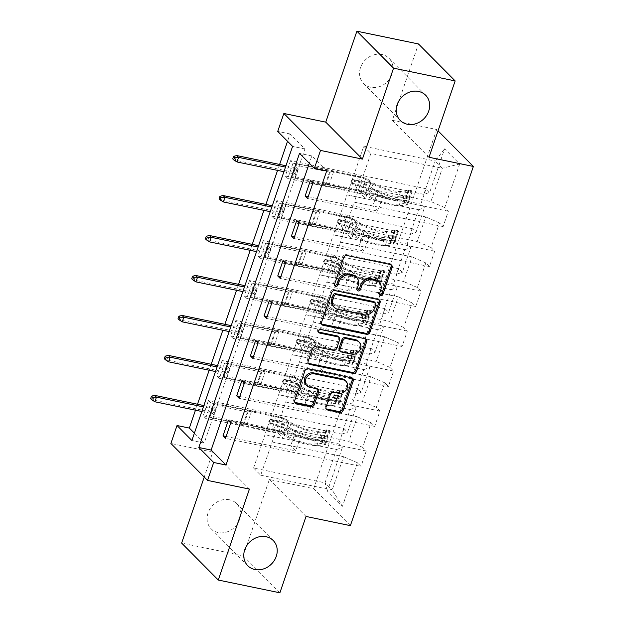 <?xml version="1.0" encoding="UTF-8"?>
<svg xmlns="http://www.w3.org/2000/svg" width="624" height="624" viewBox="0 0 624 624"><rect width="100%" height="100%" fill="white"/><g stroke="black" fill="none" stroke-linecap="round" stroke-linejoin="round"><path stroke-width="0.47" stroke-dasharray="3.12 2.34" d="M229.453 499.762A17.901 15.467 135.2 0 0 210.038 508.786A17.901 15.467 135.2 0 0 211.13 528.762A17.901 15.467 135.2 0 0 218.221 532.553A17.901 15.467 135.2 0 0 237.635 523.528A17.901 15.467 135.2 0 0 236.543 503.552A17.901 15.467 135.2 0 0 229.453 499.762M381.904 54.491A17.901 15.467 135.2 0 0 362.489 63.515A17.901 15.467 135.2 0 0 363.581 83.491A17.901 15.467 135.2 0 0 370.672 87.282A17.901 15.467 135.2 0 0 390.086 78.257A17.901 15.467 135.2 0 0 388.994 58.282A17.901 15.467 135.2 0 0 381.904 54.491M279.887 592.8L243.235 555.844L181.631 543.083M243.235 555.844L269.373 479.497L313.724 488.686L350.376 525.642M313.724 488.686L436.699 129.496L438.048 130.853M228.275 420.451L300.955 435.505L295.955 430.459L277.477 426.637L260.707 475.215L253.578 468.023L325.034 482.82L336.437 449.514L264.982 434.717L283.358 438.446L278.359 433.399L205.67 418.337L203.198 415.841L208.455 400.475L343.972 428.548L347.591 432.19L356.015 407.597L352.396 403.954L357.661 388.58L361.273 392.223L369.697 367.63L366.077 363.987L371.342 348.613L374.962 352.256L383.378 327.662L379.766 324.02L385.024 308.646L388.643 312.289L397.067 287.695L393.448 284.053L398.713 268.679L402.324 272.321L410.748 247.728L407.129 244.085L412.394 228.712L416.013 232.354L424.429 207.761L420.818 204.118L426.075 188.744L429.694 192.395L444.608 148.84L459.662 164.018L442.338 168.23L430.934 201.536L359.479 186.732L370.882 153.426L442.338 168.23L435.201 161.039L444.608 148.84M343.972 428.548L338.715 443.921L342.326 447.564L327.413 491.119L342.475 506.298L357.388 462.743L361 466.393L225.482 438.321M459.662 164.018L444.748 207.574L448.367 211.216L443.102 226.59L439.491 222.947L431.067 247.541L434.686 251.183L429.421 266.557L425.802 262.915L417.386 287.508L420.997 291.151L415.74 306.524L412.121 302.882L403.705 327.475L407.316 331.118L402.051 346.492L398.44 342.849L390.016 367.442L393.635 371.085L388.37 386.459L384.751 382.816L376.334 407.41L379.946 411.052L374.689 426.426L371.069 422.776L362.653 447.377L366.265 451.019L361 466.393M326.703 170.914L311.836 155.93L309.325 163.27M194.399 433.165L204.204 443.056L304.902 148.941L290.043 133.957L287.531 141.297M279.607 164.44L277.571 170.383M265.925 204.407L263.89 210.35M252.236 244.374L250.201 250.318M238.555 284.341L236.519 290.285M224.874 324.308L222.838 330.252M211.193 364.276L209.157 370.219M197.504 404.243L195.468 410.186M290.558 160.672L285.301 176.046L287.773 178.542L293.038 163.168L290.558 160.672L426.075 188.744M276.877 200.639L271.612 216.013L274.092 218.509L279.357 203.135L276.877 200.639L412.394 228.712M263.195 240.607L257.93 255.973L260.403 258.476L265.668 243.103L263.195 240.607L398.713 268.679M249.506 280.574L244.249 295.94L246.722 298.444L251.987 283.07L249.506 280.574L385.024 308.646M235.825 320.541L230.56 335.907L233.041 338.411L238.306 323.037L235.825 320.541L371.342 348.613M222.144 360.508L216.879 375.874L219.359 378.37L224.617 363.004L222.144 360.508L357.661 388.58M208.455 400.475L210.935 402.971L205.67 418.337M278.663 394.75L350.119 409.547L341.695 434.148L270.247 419.344L278.569 394.649L297.047 398.479L292.04 393.432L219.359 378.37M277.376 426.535L348.832 441.34L357.256 416.738L285.8 401.942L277.477 426.637M341.695 434.148L347.591 432.19M350.119 409.547L356.015 407.597M362.653 447.377L348.832 441.34M371.069 422.776L357.256 416.738M292.352 354.783L363.8 369.587L355.384 394.181L283.928 379.376L292.25 354.682L310.729 358.511L305.729 353.465L233.041 338.411M291.057 386.568L362.513 401.372L370.937 376.779L299.481 361.975L285.8 401.942M355.384 394.181L361.273 392.223M363.8 369.587L369.697 367.63M376.334 407.41L362.513 401.372M384.751 382.816L370.937 376.779M306.033 314.816L377.489 329.62L369.065 354.214L297.609 339.409L305.932 314.714L324.41 318.544L319.41 313.498L246.722 298.444M304.746 346.601L376.202 361.405L384.618 336.812L313.162 322.007L299.481 361.975M369.065 354.214L374.962 352.256M377.489 329.62L383.378 327.662M390.016 367.442L376.202 361.405M398.44 342.849L384.618 336.812M319.714 274.849L391.17 289.653L382.746 314.246L311.298 299.442L319.613 274.747L338.099 278.577L333.091 273.53L260.403 258.476M318.427 306.634L389.883 321.438L398.299 296.845L326.851 282.04L313.162 322.007M382.746 314.246L388.643 312.289M391.17 289.653L397.067 287.695M403.705 327.475L389.883 321.438M412.121 302.882L398.299 296.845M333.395 234.881L404.851 249.686L396.435 274.279L324.979 259.475L333.302 234.78L351.78 238.61L346.78 233.563L274.092 218.509M332.108 266.666L403.564 281.471L411.988 256.877L340.532 242.073L326.851 282.04M396.435 274.279L402.324 272.321M404.851 249.686L410.748 247.728M417.386 287.508L403.564 281.471M425.802 262.915L411.988 256.877M347.084 194.914L418.54 209.719L410.116 234.312L338.66 219.508L346.983 194.813L365.461 198.643L360.461 193.596L287.773 178.542M345.797 226.699L417.253 241.504L425.669 216.91L354.214 202.106L340.532 242.073M410.116 234.312L416.013 232.354M418.54 209.719L424.429 207.761M431.067 247.541L417.253 241.504M439.491 222.947L425.669 216.91M423.797 194.345L352.349 179.54L363.745 146.234L435.201 161.039L423.797 194.345L429.694 192.395M444.748 207.574L430.934 201.536M249.428 489.091L212.776 452.135L204.235 477.071M212.776 452.135L170.89 443.453M290.043 133.957L277.727 131.407M429.008 157.264L392.348 120.307L418.486 43.961M392.348 120.307L436.699 129.496M363.745 146.234L370.882 153.426M253.578 468.023L264.982 434.717M260.707 475.215L332.163 490.012L325.034 482.82L327.413 491.119M272.111 441.909L343.567 456.706L332.163 490.012L342.475 506.298M270.247 419.344L264.88 434.616M283.928 379.376L278.569 394.649M297.609 339.409L292.25 354.682M311.298 299.442L305.932 314.714M324.979 259.475L319.613 274.747M338.66 219.508L333.302 234.78M352.349 179.54L346.983 194.813M310.378 180.648L383.058 195.702L378.058 190.663L359.479 186.732M359.58 186.833L354.214 202.106M336.437 449.514L342.326 447.564M357.388 462.743L343.567 456.706M311.836 155.93L299.52 153.379M304.902 148.941L292.586 146.39M204.204 443.056L191.888 440.505M352.248 179.439L370.726 183.269L365.726 178.23L360.461 193.596M370.726 183.269L365.461 198.643M365.726 178.23L293.038 163.168M285.301 176.046L420.818 204.118M448.367 211.216L312.85 183.144M308.225 196.661L377.801 211.076L372.793 206.037L354.315 202.207M443.102 226.59L307.585 198.518M378.058 190.663L372.793 206.037M383.058 195.702L377.801 211.076M296.689 220.615L369.377 235.669L364.377 230.63L359.112 246.004L340.634 242.174M364.377 230.63L345.891 226.801M369.377 235.669L364.112 251.043L359.112 246.004M429.421 266.557L293.904 238.485M294.536 236.629L364.112 251.043M434.686 251.183L299.169 223.111M338.567 219.406L357.045 223.236L352.037 218.189L279.357 203.135M271.612 216.013L407.129 244.085M352.037 218.189L346.78 233.563M357.045 223.236L351.78 238.61M283.007 260.582L355.696 275.636L350.688 270.598L345.431 285.964L326.945 282.142M350.688 270.598L332.21 266.768M355.696 275.636L350.431 291.01L345.431 285.964M415.74 306.524L280.223 278.452M280.855 276.596L350.431 291.01M420.997 291.151L285.48 263.078M324.878 259.373L343.356 263.203L338.356 258.157L265.668 243.103M257.93 255.973L393.448 284.053M338.356 258.157L333.091 273.53M343.356 263.203L338.099 278.577M269.326 300.55L342.007 315.604L337.007 310.565L331.742 325.931L313.264 322.109M337.007 310.565L318.529 306.735M342.007 315.604L336.749 330.977L331.742 325.931M402.051 346.492L266.534 318.419M267.173 316.563L336.749 330.977M407.316 331.118L271.799 303.046M311.197 299.341L329.675 303.17L324.675 298.124L251.987 283.07M244.249 295.94L379.766 324.02M324.675 298.124L319.41 313.498M329.675 303.17L324.41 318.544M255.637 340.517L328.325 355.571L323.326 350.532L318.061 365.898L299.582 362.076M323.326 350.532L304.84 346.702M328.325 355.571L323.06 370.945L318.061 365.898M388.37 386.459L252.853 358.387M253.484 356.53L323.06 370.945M393.635 371.085L258.118 343.013M297.515 339.308L315.994 343.138L310.986 338.091L238.306 323.037M230.56 335.907L366.077 363.987M310.986 338.091L305.729 353.465M315.994 343.138L310.729 358.511M241.956 380.484L314.644 395.538L309.637 390.499L304.379 405.865L285.893 402.035M309.637 390.499L291.158 386.669M314.644 395.538L309.379 410.912L304.379 405.865M374.689 426.426L239.171 398.354M239.803 396.497L309.379 410.912M379.946 411.052L244.436 382.98M283.826 379.275L302.305 383.105L297.305 378.058L224.617 363.004M216.879 375.874L352.396 403.954M297.305 378.058L292.04 393.432M302.305 383.105L297.047 398.479M295.955 430.459L290.69 445.832L272.212 442.003M300.955 435.505L295.698 450.879L290.69 445.832M226.122 436.465L295.698 450.879M366.265 451.019L230.747 422.947M270.145 419.242L288.623 423.072L283.624 418.025L210.935 402.971M203.198 415.841L338.715 443.921M283.624 418.025L278.359 433.399M288.623 423.072L283.358 438.446M269.373 479.497L306.025 516.454M379.509 294.645A1.919 1.661 135.2 0 1 378.557 292.57L379.735 289.115A8.783 7.589 135.2 0 0 378.238 281.323M355.742 276.666A8.783 7.589 135.2 0 1 357.248 284.45L356.062 287.906A1.919 1.661 135.2 0 0 357.014 289.988M391.03 264.701A2.746 2.371 135.2 0 0 389.532 263.539L346 254.514A2.746 2.371 135.2 0 0 342.716 256.534L333.567 283.249A1.919 1.661 135.2 0 0 334.526 285.324M379.018 299.785A2.746 2.371 135.2 0 0 377.52 298.615L333.988 289.598A2.746 2.371 135.2 0 0 330.704 291.611L320.549 321.282A2.746 2.371 135.2 0 0 321.602 324.129M333.403 306.517A8.783 7.589 135.2 0 0 336.882 308.373L363.004 313.786A8.783 7.589 135.2 0 0 373.495 307.343L374.743 303.701A1.919 1.661 135.2 0 0 374.416 301.993M338.138 336.461A2.746 2.371 135.2 0 1 338.606 338.894L335.72 347.318A2.746 2.371 135.2 0 1 332.444 349.331L314.785 345.68A2.746 2.371 135.2 0 0 311.509 347.693L307.156 360.391A2.746 2.371 135.2 0 0 308.209 363.238M365.625 338.887A2.746 2.371 135.2 0 0 364.135 337.724L319.87 328.552A1.919 1.661 135.2 0 0 318.529 332.038M339.581 350.454A2.746 2.371 135.2 0 0 340.665 351.039L350.766 353.129A7.34 6.349 135.2 0 0 358.722 349.424A7.34 6.349 135.2 0 0 358.277 341.234M345.01 380.359A7.34 6.349 135.2 0 1 345.462 388.557A7.34 6.349 135.2 0 1 337.498 392.262L332.717 391.271A2.746 2.371 135.2 0 0 329.441 393.284L325.088 405.982A2.746 2.371 135.2 0 0 326.141 408.829M305.924 384.766A7.34 6.349 135.2 0 0 308.833 386.318L309.824 387.317M317.647 389.002A2.746 2.371 135.2 0 0 316.15 387.839L308.833 386.318M352.24 377.996A2.746 2.371 135.2 0 0 350.743 376.826L307.211 367.809A2.746 2.371 135.2 0 0 303.927 369.821L293.771 399.493A2.746 2.371 135.2 0 0 294.824 402.34M352.958 180.18A1.677 1.451 135.2 0 0 351.905 183.261L355.906 184.088A10.21 2.551 -161.1 0 1 367.208 188.549L370.625 190.866L368.956 195.733L365.547 193.417A10.21 2.551 18.9 0 0 354.237 188.955L292.586 176.179L296.969 163.371L358.621 176.14L356.959 181.015L352.958 180.18L354.253 181.483L358.246 182.309A6.575 1.646 -161.1 0 1 365.524 185.18L368.94 187.504L370.601 182.637L367.193 180.313A6.575 1.646 18.9 0 0 359.908 177.442L333.497 171.967A6.076 1.521 -161.1 0 0 330.338 171.818L329.511 172.099L299.45 165.867L296.969 163.371M407.23 203.541L406.13 198.986L402.925 198.323L404.024 202.878L407.23 203.541A7.41 1.856 -161.1 0 1 407.667 204.539A7.41 1.856 -161.1 0 1 406.427 205.093L399.017 205.686A21.395 5.351 -161.1 0 1 366.218 195.445L367.887 190.577L364.471 188.253A6.575 1.646 18.9 0 0 357.193 185.383L353.2 184.556A1.677 1.451 -44.8 0 1 354.253 181.483M406.13 198.986L408.759 191.295L411.614 190.733A7.41 1.856 -161.1 0 1 412.051 191.732A7.41 1.856 -161.1 0 1 410.818 192.286L403.4 192.878A21.395 5.351 -161.1 0 1 370.601 182.637M411.614 190.733L408.416 190.07A3.775 0.944 -161.1 0 1 408.611 190.554A3.775 0.944 -161.1 0 1 407.979 190.835L400.569 191.428A17.761 4.438 -161.1 0 1 373.347 182.926L369.931 180.601A10.21 2.551 18.9 0 0 358.621 176.14M404.024 202.878A3.775 0.944 -161.1 0 1 404.227 203.362A3.775 0.944 -161.1 0 1 403.595 203.642L396.185 204.235A17.761 4.438 -161.1 0 1 368.956 195.733M366.218 195.445L362.809 193.12A6.575 1.646 18.9 0 0 355.524 190.25L329.105 184.782A6.076 1.521 18.9 0 0 325.954 184.634L325.12 184.907L295.066 178.675L292.586 176.179M402.925 198.323L405.553 190.632L408.759 191.295M408.416 190.07L405.553 190.632M367.887 190.577A21.395 5.351 18.9 0 0 400.686 200.819L408.096 200.226A7.41 1.856 18.9 0 0 409.328 199.672A7.41 1.856 18.9 0 0 409.336 199.36C409.328 197.652 409.679 196.63 410.389 196.287A7.41 1.856 -161.1 0 1 410.381 196.599A7.41 1.856 -161.1 0 1 409.149 197.153L401.739 197.746A21.395 5.351 -161.1 0 1 368.94 187.504M373.347 182.926L371.678 187.793A17.761 4.438 18.9 0 0 398.9 196.295L406.318 195.702A3.775 0.944 18.9 0 0 406.84 195.554L410.389 196.287L406.84 195.554L405.795 198.627A3.775 0.944 -161.1 0 1 405.265 198.775L397.847 199.368A17.761 4.438 -161.1 0 1 370.625 190.866M371.678 187.793L368.261 185.476A10.21 2.551 18.9 0 0 356.959 181.015M295.066 178.675L296.158 175.477L293.475 172.255L295.253 174.049L296.837 169.439L295.051 167.638L293.475 172.255L235.201 160.181L236.777 155.571M285.956 165.758L295.051 167.638L295.877 166.577L298.35 169.073L299.45 165.867M404.227 203.362L405.92 198.409L409.336 199.36M325.12 184.907L329.511 172.099M283.92 171.701L295.253 174.049L296.158 175.477L298.35 169.073L296.837 169.439L285.496 167.092M236.987 161.975L235.201 160.181L232.744 158.894M339.277 220.147A1.677 1.451 135.2 0 0 338.224 223.22L342.217 224.055A10.21 2.551 -161.1 0 1 353.527 228.517L356.944 230.833L355.274 235.7L351.858 233.384A10.21 2.551 18.9 0 0 340.556 228.922L278.905 216.146L283.288 203.338L344.939 216.107L343.27 220.974L339.277 220.147L340.564 221.45L344.557 222.277A6.575 1.646 -161.1 0 1 351.842 225.147L355.251 227.471L356.92 222.604L353.504 220.28A6.575 1.646 18.9 0 0 346.226 217.409L319.808 211.934A6.076 1.521 -161.1 0 0 316.657 211.786L315.822 212.059L285.761 205.834L283.288 203.338M393.549 243.508L392.441 238.953L389.243 238.282L390.343 242.845L393.549 243.508A7.41 1.856 -161.1 0 1 393.978 244.507A7.41 1.856 -161.1 0 1 392.746 245.06L385.336 245.653A21.395 5.351 -161.1 0 1 352.537 235.412L354.198 230.545L350.789 228.22A6.575 1.646 18.9 0 0 343.504 225.35L339.511 224.523A1.677 1.451 -44.8 0 1 340.564 221.45M392.441 238.953L395.078 231.262L397.933 230.701A7.41 1.856 -161.1 0 1 398.369 231.699A7.41 1.856 -161.1 0 1 397.129 232.253L389.719 232.846A21.395 5.351 -161.1 0 1 356.92 222.604M397.933 230.701L394.727 230.038A3.775 0.944 -161.1 0 1 394.93 230.521A3.775 0.944 -161.1 0 1 394.298 230.802L386.888 231.395A17.761 4.438 -161.1 0 1 359.658 222.893L356.249 220.568A10.21 2.551 18.9 0 0 344.939 216.107M390.343 242.845A3.775 0.944 -161.1 0 1 390.538 243.329A3.775 0.944 -161.1 0 1 389.914 243.61L382.496 244.202A17.761 4.438 -161.1 0 1 355.274 235.7M352.537 235.412L349.12 233.087A6.575 1.646 18.9 0 0 341.843 230.217L315.424 224.749A6.076 1.521 18.9 0 0 312.273 224.593L311.438 224.874L281.377 218.642L278.905 216.146M389.243 238.282L391.872 230.599L395.078 231.262M394.727 230.038L391.872 230.599M354.198 230.545A21.395 5.351 18.9 0 0 386.997 240.786L394.415 240.193A7.41 1.856 18.9 0 0 395.647 239.639A7.41 1.856 18.9 0 0 395.655 239.327C395.647 237.619 395.998 236.59 396.708 236.254A7.41 1.856 -161.1 0 1 396.7 236.566A7.41 1.856 -161.1 0 1 395.468 237.12L388.05 237.713A21.395 5.351 -161.1 0 1 355.251 227.471M359.658 222.893L357.997 227.76A17.761 4.438 18.9 0 0 385.219 236.262L392.629 235.669A3.775 0.944 18.9 0 0 393.159 235.521L396.708 236.254L393.159 235.521L392.106 238.594A3.775 0.944 -161.1 0 1 391.576 238.742L384.166 239.335A17.761 4.438 -161.1 0 1 356.944 230.833M357.997 227.76L354.58 225.436A10.21 2.551 18.9 0 0 343.27 220.974M281.377 218.642L282.477 215.444L279.786 212.222L281.572 214.016L283.156 209.407L281.369 207.605L279.786 212.222L221.52 200.148L223.096 195.538M272.267 205.725L281.369 207.605L282.188 206.544L284.669 209.04L285.761 205.834M390.538 243.329L392.239 238.376L395.655 239.327M311.438 224.874L315.822 212.059M270.231 211.669L281.572 214.016L282.477 215.444L284.669 209.04L283.156 209.407L271.814 207.059M223.298 201.942L221.52 200.148L219.063 198.861M325.595 260.114A1.677 1.451 135.2 0 0 324.542 263.188L328.536 264.022A10.21 2.551 -161.1 0 1 339.846 268.484L343.255 270.8L341.593 275.668L338.177 273.351A10.21 2.551 18.9 0 0 326.867 268.889L265.216 256.113L269.607 243.305L331.258 256.074L329.589 260.941L325.595 260.114L326.882 261.417L330.876 262.244A6.575 1.646 -161.1 0 1 338.153 265.114L341.57 267.439L343.239 262.571L339.823 260.247A6.575 1.646 18.9 0 0 332.545 257.377L306.127 251.901A6.076 1.521 -161.1 0 0 302.968 251.753L302.141 252.026L272.08 245.801L269.607 243.305M379.86 283.475L378.76 278.912L375.554 278.249L376.662 282.812L379.86 283.475A7.41 1.856 -161.1 0 1 380.297 284.474A7.41 1.856 -161.1 0 1 379.064 285.028L371.647 285.62A21.395 5.351 -161.1 0 1 338.855 275.379L340.517 270.512L337.108 268.187A6.575 1.646 18.9 0 0 329.823 265.317L325.829 264.49A1.677 1.451 -44.8 0 1 326.882 261.417M378.76 278.912L381.389 271.229L384.251 270.668A7.41 1.856 -161.1 0 1 384.68 271.666A7.41 1.856 -161.1 0 1 383.448 272.22L376.038 272.813A21.395 5.351 -161.1 0 1 343.239 262.571M384.251 270.668L381.046 270.005A3.775 0.944 -161.1 0 1 381.241 270.488A3.775 0.944 -161.1 0 1 380.617 270.769L373.199 271.362A17.761 4.438 -161.1 0 1 345.977 262.86L342.56 260.536A10.21 2.551 18.9 0 0 331.258 256.074M376.662 282.812A3.775 0.944 -161.1 0 1 376.857 283.296A3.775 0.944 -161.1 0 1 376.225 283.577L368.815 284.17A17.761 4.438 -161.1 0 1 341.593 275.668M338.855 275.379L335.439 273.055A6.575 1.646 18.9 0 0 328.154 270.184L301.743 264.709A6.076 1.521 18.9 0 0 298.584 264.56L297.757 264.841L267.696 258.609L265.216 256.113M375.554 278.249L378.191 270.566L381.389 271.229M381.046 270.005L378.191 270.566M340.517 270.512A21.395 5.351 18.9 0 0 373.316 280.753L380.726 280.16A7.41 1.856 18.9 0 0 381.966 279.607A7.41 1.856 18.9 0 0 381.966 279.295C381.958 277.586 382.309 276.557 383.019 276.221A7.41 1.856 -161.1 0 1 383.019 276.533A7.41 1.856 -161.1 0 1 381.779 277.087L374.369 277.68A21.395 5.351 -161.1 0 1 341.57 267.439M345.977 262.86L344.308 267.727A17.761 4.438 18.9 0 0 371.537 276.229L378.947 275.636A3.775 0.944 18.9 0 0 379.478 275.488L383.019 276.221L379.478 275.488L378.425 278.561A3.775 0.944 -161.1 0 1 377.894 278.71L370.484 279.302A17.761 4.438 -161.1 0 1 343.255 270.8M344.308 267.727L340.899 265.403A10.21 2.551 18.9 0 0 329.589 260.941M267.696 258.609L268.788 255.411L266.105 252.19L267.891 253.984L269.467 249.374L267.688 247.572L266.105 252.19L207.831 240.115L209.414 235.505M258.586 245.692L267.688 247.572L268.507 246.503L270.988 249.007L272.08 245.801M376.857 283.296L378.55 278.343L381.966 279.295M297.757 264.841L302.141 252.026M256.55 251.636L267.891 253.984L268.788 255.411L270.988 249.007L269.467 249.374L258.133 247.026M209.617 241.909L207.831 240.115L205.374 238.828M311.906 300.082A1.677 1.451 135.2 0 0 310.861 303.155L314.855 303.982A10.21 2.551 -161.1 0 1 326.157 308.443L329.573 310.768L327.904 315.635L324.496 313.318A10.21 2.551 18.9 0 0 313.186 308.857L251.534 296.08L255.918 283.273L317.569 296.041L315.908 300.908L311.906 300.082L313.201 301.384L317.195 302.211A6.575 1.646 -161.1 0 1 324.472 305.081L327.889 307.406L329.55 302.539L326.141 300.214A6.575 1.646 18.9 0 0 318.856 297.344L292.445 291.868A6.076 1.521 -161.1 0 0 289.286 291.72L288.46 291.993L258.398 285.769L255.918 283.273M366.179 323.443L365.079 318.88L361.873 318.217L362.973 322.78L366.179 323.443A7.41 1.856 -161.1 0 1 366.616 324.441A7.41 1.856 -161.1 0 1 365.375 324.995L357.965 325.588A21.395 5.351 -161.1 0 1 325.166 315.346L326.836 310.479L323.419 308.155A6.575 1.646 18.9 0 0 316.142 305.284L312.148 304.457A1.677 1.451 -44.8 0 1 313.201 301.384M365.079 318.88L367.708 311.197L370.562 310.635A7.41 1.856 -161.1 0 1 370.999 311.633A7.41 1.856 -161.1 0 1 369.767 312.187L362.349 312.78A21.395 5.351 -161.1 0 1 329.55 302.539M370.562 310.635L367.364 309.972A3.775 0.944 -161.1 0 1 367.559 310.456A3.775 0.944 -161.1 0 1 366.928 310.736L359.518 311.329A17.761 4.438 -161.1 0 1 332.296 302.827L328.879 300.503A10.21 2.551 18.9 0 0 317.569 296.041M362.973 322.78A3.775 0.944 -161.1 0 1 363.176 323.263A3.775 0.944 -161.1 0 1 362.544 323.544L355.134 324.137A17.761 4.438 -161.1 0 1 327.904 315.635M325.166 315.346L321.758 313.022A6.575 1.646 18.9 0 0 314.473 310.151L288.054 304.676A6.076 1.521 18.9 0 0 284.903 304.528L284.068 304.808L254.015 298.576L251.534 296.08M361.873 318.217L364.502 310.534L367.708 311.197M367.364 309.972L364.502 310.534M326.836 310.479A21.395 5.351 18.9 0 0 359.635 320.72L367.045 320.128A7.41 1.856 18.9 0 0 368.277 319.574A7.41 1.856 18.9 0 0 368.285 319.262C368.277 317.554 368.628 316.524 369.338 316.189A7.41 1.856 -161.1 0 1 369.33 316.501A7.41 1.856 -161.1 0 1 368.098 317.054L360.688 317.647A21.395 5.351 -161.1 0 1 327.889 307.406M332.296 302.827L330.626 307.694A17.761 4.438 18.9 0 0 357.848 316.196L365.266 315.604A3.775 0.944 18.9 0 0 365.797 315.455L369.338 316.189L365.797 315.455L364.744 318.529A3.775 0.944 -161.1 0 1 364.213 318.677L356.795 319.27A17.761 4.438 -161.1 0 1 329.573 310.768M330.626 307.694L327.21 305.37A10.21 2.551 18.9 0 0 315.908 300.908M254.015 298.576L255.107 295.378L252.424 292.157L254.202 293.951L255.785 289.341L253.999 287.539L252.424 292.157L194.15 280.082L195.725 275.473M244.904 285.659L253.999 287.539L254.826 286.471L257.299 288.974L258.398 285.769M363.176 323.263L364.868 318.31L368.285 319.262M284.068 304.808L288.46 291.993M242.869 291.603L254.202 293.951L255.107 295.378L257.299 288.974L255.785 289.341L244.444 286.993M195.936 281.876L194.15 280.082L191.693 278.795M298.225 340.049A1.677 1.451 135.2 0 0 297.172 343.122L301.166 343.949A10.21 2.551 -161.1 0 1 312.476 348.41L315.892 350.735L314.223 355.602L310.807 353.278A10.21 2.551 18.9 0 0 299.504 348.816L237.853 336.047L242.237 323.24L303.888 336.008L302.219 340.876L298.225 340.049L299.512 341.351L303.506 342.178A6.575 1.646 -161.1 0 1 310.791 345.049L314.2 347.373L315.869 342.506L312.46 340.181A6.575 1.646 18.9 0 0 305.175 337.311L278.756 331.835A6.076 1.521 -161.1 0 0 275.605 331.687L274.771 331.96L244.717 325.736L242.237 323.24M352.498 363.41L351.39 358.847L348.192 358.184L349.292 362.747L352.498 363.41A7.41 1.856 -161.1 0 1 352.927 364.408A7.41 1.856 -161.1 0 1 351.694 364.962L344.284 365.555A21.395 5.351 -161.1 0 1 311.485 355.313L313.154 350.446L309.738 348.122A6.575 1.646 18.9 0 0 302.453 345.251L298.459 344.425A1.677 1.451 -44.8 0 1 299.512 341.351M351.39 358.847L354.026 351.164L356.881 350.602A7.41 1.856 -161.1 0 1 357.318 351.601A7.41 1.856 -161.1 0 1 356.078 352.154L348.668 352.747A21.395 5.351 -161.1 0 1 315.869 342.506M356.881 350.602L353.675 349.939A3.775 0.944 -161.1 0 1 353.878 350.423A3.775 0.944 -161.1 0 1 353.246 350.704L345.836 351.296A17.761 4.438 -161.1 0 1 318.607 342.794L315.198 340.47A10.21 2.551 18.9 0 0 303.888 336.008M349.292 362.747A3.775 0.944 -161.1 0 1 349.487 363.23A3.775 0.944 -161.1 0 1 348.863 363.511L341.453 364.104A17.761 4.438 -161.1 0 1 314.223 355.602M311.485 355.313L308.069 352.989A6.575 1.646 18.9 0 0 300.791 350.119L274.373 344.643A6.076 1.521 18.9 0 0 271.222 344.495L270.387 344.776L240.326 338.543L237.853 336.047M348.192 358.184L350.821 350.501L354.026 351.164M353.675 349.939L350.821 350.501M313.154 350.446A21.395 5.351 18.9 0 0 345.946 360.688L353.363 360.095A7.41 1.856 18.9 0 0 354.596 359.541A7.41 1.856 18.9 0 0 354.604 359.229C354.596 357.521 354.947 356.491 355.657 356.156A7.41 1.856 -161.1 0 1 355.649 356.468A7.41 1.856 -161.1 0 1 354.416 357.022L346.999 357.614A21.395 5.351 -161.1 0 1 314.2 347.373M318.607 342.794L316.945 347.662A17.761 4.438 18.9 0 0 344.167 356.164L351.577 355.571A3.775 0.944 18.9 0 0 352.108 355.423L355.657 356.156L352.108 355.423L351.055 358.496A3.775 0.944 -161.1 0 1 350.524 358.644L343.114 359.237A17.761 4.438 -161.1 0 1 315.892 350.735M316.945 347.662L313.529 345.337A10.21 2.551 18.9 0 0 302.219 340.876M240.326 338.543L241.426 335.345L238.742 332.116L240.521 333.918L242.104 329.308L240.318 327.506L238.742 332.116L180.469 320.05L182.044 315.44M231.215 325.627L240.318 327.506L241.137 326.438L243.617 328.934L244.717 325.736M349.487 363.23L351.187 358.277L354.604 359.229M270.387 344.776L274.771 331.96M229.187 331.57L240.521 333.918L241.426 335.345L243.617 328.934L242.104 329.308L230.763 326.96M182.247 321.844L180.469 320.05L178.012 318.763M284.544 380.016A1.677 1.451 135.2 0 0 283.491 383.089L287.485 383.916A10.21 2.551 -161.1 0 1 298.795 388.378L302.203 390.702L300.542 395.569L297.125 393.245A10.21 2.551 18.9 0 0 285.815 388.783L224.164 376.015L228.556 363.207L290.207 375.976L288.538 380.843L284.544 380.016L285.831 381.319L289.825 382.145A6.575 1.646 -161.1 0 1 297.11 385.016L300.518 387.34L302.188 382.473L298.771 380.149A6.575 1.646 18.9 0 0 291.494 377.278L265.075 371.803A6.076 1.521 -161.1 0 0 261.924 371.654L261.089 371.927L231.028 365.703L228.556 363.207M338.809 403.377L337.709 398.814L334.503 398.151L335.611 402.714L338.809 403.377A7.41 1.856 -161.1 0 1 339.245 404.375A7.41 1.856 -161.1 0 1 338.013 404.929L330.603 405.522A21.395 5.351 -161.1 0 1 297.804 395.281L299.465 390.413L296.057 388.089A6.575 1.646 18.9 0 0 288.772 385.219L284.778 384.392A1.677 1.451 -44.8 0 1 285.831 381.319M337.709 398.814L340.337 391.131L343.2 390.569A7.41 1.856 -161.1 0 1 343.629 391.568A7.41 1.856 -161.1 0 1 342.397 392.122L334.987 392.714A21.395 5.351 -161.1 0 1 302.188 382.473M343.2 390.569L339.994 389.899A3.775 0.944 -161.1 0 1 340.189 390.39A3.775 0.944 -161.1 0 1 339.565 390.671L332.147 391.264A17.761 4.438 -161.1 0 1 304.925 382.762L301.509 380.437A10.21 2.551 18.9 0 0 290.207 375.976M335.611 402.714A3.775 0.944 -161.1 0 1 335.806 403.198A3.775 0.944 -161.1 0 1 335.174 403.478L327.764 404.071A17.761 4.438 -161.1 0 1 300.542 395.569M297.804 395.281L294.388 392.956A6.575 1.646 18.9 0 0 287.102 390.086L260.692 384.61A6.076 1.521 18.9 0 0 257.533 384.462L256.706 384.743L226.645 378.511L224.164 376.015M334.503 398.151L337.139 390.468L340.337 391.131M339.994 389.899L337.139 390.468M299.465 390.413A21.395 5.351 18.9 0 0 332.264 400.655L339.674 400.062A7.41 1.856 18.9 0 0 340.915 399.508A7.41 1.856 18.9 0 0 340.915 399.196C340.907 397.488 341.258 396.458 341.968 396.123A7.41 1.856 -161.1 0 1 341.968 396.435A7.41 1.856 -161.1 0 1 340.727 396.989L333.317 397.582A21.395 5.351 -161.1 0 1 300.518 387.34M304.925 382.762L303.256 387.629A17.761 4.438 18.9 0 0 330.486 396.131L337.896 395.538A3.775 0.944 18.9 0 0 338.426 395.382L341.968 396.123L338.426 395.382L337.373 398.463A3.775 0.944 -161.1 0 1 336.843 398.611L329.433 399.204A17.761 4.438 -161.1 0 1 302.203 390.702M303.256 387.629L299.848 385.304A10.21 2.551 18.9 0 0 288.538 380.843M226.645 378.511L227.737 375.313L225.053 372.083L226.84 373.885L228.415 369.275L226.637 367.474L225.053 372.083L166.78 360.017L168.363 355.399M217.534 365.594L226.637 367.474L227.456 366.405L229.936 368.901L231.028 365.703M335.806 403.198L337.498 398.245L340.915 399.196M256.706 384.743L261.089 371.927M215.498 371.537L226.84 373.885L227.737 375.313L229.936 368.901L228.415 369.275L217.082 366.928M168.566 361.811L166.78 360.017L164.33 358.722M270.863 419.983A1.677 1.451 135.2 0 0 269.81 423.056L273.803 423.883A10.21 2.551 -161.1 0 1 285.113 428.345L288.522 430.669L286.853 435.536L283.444 433.212A10.21 2.551 18.9 0 0 272.134 428.75L210.483 415.982L214.867 403.174L276.518 415.943L274.856 420.81L270.863 419.983L272.15 421.286L276.143 422.113A6.575 1.646 -161.1 0 1 283.421 424.983L286.837 427.307L288.506 422.44L285.09 420.116A6.575 1.646 18.9 0 0 277.805 417.245L251.394 411.77A6.076 1.521 -161.1 0 0 248.235 411.622L247.408 411.895L217.347 405.67L214.867 403.174M325.127 443.344L324.028 438.781L320.822 438.118L321.922 442.681L325.127 443.344A7.41 1.856 -161.1 0 1 325.564 444.343A7.41 1.856 -161.1 0 1 324.324 444.896L316.914 445.489A21.395 5.351 -161.1 0 1 284.115 435.248L285.784 430.381L282.368 428.056A6.575 1.646 18.9 0 0 275.09 425.186L271.097 424.359A1.677 1.451 -44.8 0 1 272.15 421.286M324.028 438.781L326.656 431.098L329.511 430.537A7.41 1.856 -161.1 0 1 329.948 431.535A7.41 1.856 -161.1 0 1 328.715 432.089L321.298 432.674A21.395 5.351 -161.1 0 1 288.506 422.44M329.511 430.537L326.313 429.866A3.775 0.944 -161.1 0 1 326.508 430.357A3.775 0.944 -161.1 0 1 325.876 430.638L318.466 431.231A17.761 4.438 -161.1 0 1 291.244 422.729L287.828 420.404A10.21 2.551 18.9 0 0 276.518 415.943M321.922 442.681A3.775 0.944 -161.1 0 1 322.124 443.165A3.775 0.944 -161.1 0 1 321.493 443.446L314.083 444.038A17.761 4.438 -161.1 0 1 286.853 435.536M284.115 435.248L280.706 432.923A6.575 1.646 18.9 0 0 273.421 430.053L247.003 424.577A6.076 1.521 18.9 0 0 243.851 424.429L243.017 424.702L212.963 418.478L210.483 415.982M320.822 438.118L323.45 430.435L326.656 431.098M326.313 429.866L323.45 430.435M285.784 430.381A21.395 5.351 18.9 0 0 318.583 440.622L325.993 440.029A7.41 1.856 18.9 0 0 327.226 439.475A7.41 1.856 18.9 0 0 327.233 439.163C327.226 437.455 327.577 436.426 328.286 436.09A7.41 1.856 -161.1 0 1 328.279 436.402A7.41 1.856 -161.1 0 1 327.046 436.956L319.636 437.549A21.395 5.351 -161.1 0 1 286.837 427.307M291.244 422.729L289.575 427.596A17.761 4.438 18.9 0 0 316.797 436.098L324.215 435.505A3.775 0.944 18.9 0 0 324.745 435.349L328.286 436.09L324.745 435.349L323.692 438.43A3.775 0.944 -161.1 0 1 323.162 438.578L315.752 439.171A17.761 4.438 -161.1 0 1 288.522 430.669M289.575 427.596L286.159 425.272A10.21 2.551 18.9 0 0 274.856 420.81M212.963 418.478L214.055 415.28L211.372 412.051L213.158 413.852L214.734 409.243L212.948 407.441L211.372 412.051L153.098 399.984L154.682 395.366M203.853 405.553L212.948 407.441L213.775 406.372L216.247 408.868L217.347 405.67M322.124 443.165L323.817 438.212L327.233 439.163M243.017 424.702L247.408 411.895M201.817 411.505L213.158 413.852L214.055 415.28L216.247 408.868L214.734 409.243L203.393 406.887M154.885 401.778L153.098 399.984L150.641 398.689M379.735 289.115L380.726 290.113M356.062 287.906L357.053 288.912M357.248 284.45L358.238 285.449M333.567 283.249L334.558 284.248M342.716 256.534L343.707 257.533M346 254.514L346.991 255.512M389.532 263.539L390.523 264.537M378.557 292.57L379.548 293.569M320.549 321.282L321.539 322.288M330.704 291.611L331.695 292.609M333.988 289.598L334.979 290.597M377.52 298.615L378.511 299.614M374.743 303.701L375.734 304.699M336.882 308.373L337.873 309.371M363.004 313.786L363.995 314.785M373.495 307.343L374.486 308.342M307.156 360.391L308.147 361.39M311.509 347.693L312.499 348.691M314.785 345.68L315.775 346.679M332.444 349.331L333.434 350.329M335.72 347.318L336.71 348.317M338.606 338.894L339.596 339.893M319.87 328.552L320.861 329.55M364.135 337.724L365.126 338.723M350.766 353.129L351.757 354.128M340.665 351.039L341.656 352.037M325.088 405.982L326.079 406.981M329.441 393.284L330.431 394.282M332.717 391.271L333.707 392.27M337.498 392.262L338.489 393.26M316.15 387.839L317.14 388.838M293.771 399.493L294.762 400.491M303.927 369.821L304.925 370.82M307.211 367.809L308.201 368.807M350.743 376.826L351.733 377.824M407.207 203.432L411.544 190.749M408.346 190.086L404.001 202.761M401.739 197.746L403.4 192.878M400.569 191.428L398.9 196.295M358.246 182.309L359.908 177.442M329.105 184.782L333.497 171.967M355.524 190.25L357.193 185.383M355.906 184.088L354.237 188.955M365.524 185.18L367.193 180.313M362.809 193.12L364.471 188.253M369.931 180.601L368.261 185.476M367.208 188.549L365.547 193.417M399.017 205.686L400.686 200.819M397.847 199.368L396.185 204.235M409.149 197.153L410.818 192.286M407.979 190.835L406.318 195.702M406.427 205.093L408.096 200.226M405.265 198.775L403.595 203.642M325.954 184.634L330.338 171.818M353.2 184.556L351.905 183.261M393.518 243.399L397.862 230.716M394.657 230.053L390.32 242.728M388.05 237.713L389.719 232.846M386.888 231.395L385.219 236.262M344.557 222.277L346.226 217.409M315.424 224.749L319.808 211.934M341.843 230.217L343.504 225.35M342.217 224.055L340.556 228.922M351.842 225.147L353.504 220.28M349.12 233.087L350.789 228.22M356.249 220.568L354.58 225.436M353.527 228.517L351.858 233.384M385.336 245.653L386.997 240.786M384.166 239.335L382.496 244.202M395.468 237.12L397.129 232.253M394.298 230.802L392.629 235.669M392.746 245.06L394.415 240.193M391.576 238.742L389.914 243.61M312.273 224.593L316.657 211.786M339.511 224.523L338.224 223.22M379.837 283.358L384.181 270.683M380.975 270.02L376.631 282.695M374.369 277.68L376.038 272.813M373.199 271.362L371.537 276.229M330.876 262.244L332.545 257.377M301.743 264.709L306.127 251.901M328.154 270.184L329.823 265.317M328.536 264.022L326.867 268.889M338.153 265.114L339.823 260.247M335.439 273.055L337.108 268.187M342.56 260.536L340.899 265.403M339.846 268.484L338.177 273.351M371.647 285.62L373.316 280.753M370.484 279.302L368.815 284.17M381.779 277.087L383.448 272.22M380.617 270.769L378.947 275.636M379.064 285.028L380.726 280.16M377.894 278.71L376.225 283.577M298.584 264.56L302.968 251.753M325.829 264.49L324.542 263.188M366.155 323.326L370.492 310.651M367.294 309.98L362.95 322.663M360.688 317.647L362.349 312.78M359.518 311.329L357.848 316.196M317.195 302.211L318.856 297.344M288.054 304.676L292.445 291.868M314.473 310.151L316.142 305.284M314.855 303.982L313.186 308.857M324.472 305.081L326.141 300.214M321.758 313.022L323.419 308.155M328.879 300.503L327.21 305.37M326.157 308.443L324.496 313.318M357.965 325.588L359.635 320.72M356.795 319.27L355.134 324.137M368.098 317.054L369.767 312.187M366.928 310.736L365.266 315.604M365.375 324.995L367.045 320.128M364.213 318.677L362.544 323.544M284.903 304.528L289.286 291.72M312.148 304.457L310.861 303.155M352.466 363.293L356.811 350.61M353.605 349.947L349.268 362.63M346.999 357.614L348.668 352.747M345.836 351.296L344.167 356.164M303.506 342.178L305.175 337.311M274.373 344.643L278.756 331.835M300.791 350.119L302.453 345.251M301.166 343.949L299.504 348.816M310.791 345.049L312.46 340.181M308.069 352.989L309.738 348.122M315.198 340.47L313.529 345.337M312.476 348.41L310.807 353.278M344.284 365.555L345.946 360.688M343.114 359.237L341.453 364.104M354.416 357.022L356.078 352.154M353.246 350.704L351.577 355.571M351.694 364.962L353.363 360.095M350.524 358.644L348.863 363.511M271.222 344.495L275.605 331.687M298.459 344.425L297.172 343.122M338.785 403.26L343.13 390.577M339.924 389.914L335.579 402.597M333.317 397.582L334.987 392.714M332.147 391.264L330.486 396.131M289.825 382.145L291.494 377.278M260.692 384.61L265.075 371.803M287.102 390.086L288.772 385.219M287.485 383.916L285.815 388.783M297.11 385.016L298.771 380.149M294.388 392.956L296.057 388.089M301.509 380.437L299.848 385.304M298.795 388.378L297.125 393.245M330.603 405.522L332.264 400.655M329.433 399.204L327.764 404.071M340.727 396.989L342.397 392.122M339.565 390.671L337.896 395.538M338.013 404.929L339.674 400.062M336.843 398.611L335.174 403.478M257.533 384.462L261.924 371.654M284.778 384.392L283.491 383.089M325.104 443.227L329.441 430.544M326.243 429.881L321.898 442.564M319.636 437.549L321.298 432.674M318.466 431.231L316.797 436.098M276.143 422.113L277.805 417.245M247.003 424.577L251.394 411.77M273.421 430.053L275.09 425.186M273.803 423.883L272.134 428.75M283.421 424.983L285.09 420.116M280.706 432.923L282.368 428.056M287.828 420.404L286.159 425.272M285.113 428.345L283.444 433.212M316.914 445.489L318.583 440.622M315.752 439.171L314.083 444.038M327.046 436.956L328.715 432.089M325.876 430.638L324.215 435.505M324.324 444.896L325.993 440.029M323.162 438.578L321.493 443.446M243.851 424.429L248.235 411.622M271.097 424.359L269.81 423.056M211.13 528.762L247.783 565.718M363.581 83.491L400.234 120.448M388.994 58.282L425.654 95.238M236.543 503.552L273.203 540.509M356.39 289.614L357.38 290.612M333.902 284.957L334.893 285.956M390.616 264.116L391.607 265.114M378.885 294.271L379.876 295.269M321.017 323.723L322.007 324.722M378.612 299.2L379.603 300.199M307.632 362.825L308.623 363.823M317.905 331.664L318.895 332.662M365.219 338.302L366.21 339.3M317.242 388.417L318.232 389.415M294.239 401.926L295.23 402.925M351.835 377.403L352.825 378.409M325.564 408.416L326.555 409.414M412.051 191.732L410.381 196.599M409.328 199.672L407.667 204.539M408.611 190.554L406.918 195.507M352.529 184.197L351.242 182.902M398.369 231.699L396.7 236.566M395.647 239.639L393.978 244.507M394.93 230.521L393.229 235.466M338.848 224.164L337.561 222.869M384.68 271.666L383.019 276.533M381.966 279.607L380.297 284.474M381.241 270.488L379.548 275.434M325.166 264.131L323.879 262.837M370.999 311.633L369.33 316.501M368.277 319.574L366.616 324.441M367.559 310.456L365.867 315.401M311.477 304.099L310.19 302.804M357.318 351.601L355.649 356.468M354.596 359.541L352.927 364.408M353.878 350.423L352.178 355.368M297.796 344.066L296.509 342.771M343.629 391.568L341.968 396.435M340.915 399.508L339.245 404.375M340.189 390.39L338.497 395.335M284.115 384.033L282.828 382.738M329.948 431.535L328.279 436.402M327.226 439.475L325.564 444.343M326.508 430.357L324.815 435.302M270.426 424L269.139 422.705"/><path stroke-width="0.94" d="M380.632 295.682A1.919 1.661 135.2 0 0 382.933 294.271L392.083 267.548A2.746 2.371 135.2 0 0 390.523 264.537L346.991 255.512A2.746 2.371 135.2 0 0 343.707 257.533L334.558 284.248A1.919 1.661 135.2 0 0 337.951 284.95L339.128 281.494A8.783 7.589 135.2 0 1 349.627 275.051L353.254 275.8A8.783 7.589 135.2 0 1 356.733 277.664A8.783 7.589 135.2 0 1 358.238 285.449L357.053 288.912A1.919 1.661 135.2 0 0 360.438 289.606L361.624 286.151A8.783 7.589 135.2 0 1 372.115 279.708L375.749 280.457A8.783 7.589 135.2 0 1 379.228 282.321A8.783 7.589 135.2 0 1 380.726 290.113L379.548 293.569A1.919 1.661 135.2 0 0 380.632 295.682M379.509 294.645A1.919 1.661 135.2 0 0 381.943 293.272L391.092 266.549A2.746 2.371 135.2 0 0 391.03 264.701M334.526 285.324A1.919 1.661 135.2 0 0 336.96 283.951L338.138 280.496L339.128 281.494M357.014 289.988A1.919 1.661 135.2 0 0 359.447 288.608L360.633 285.152L361.624 286.151M266.105 536.718A17.901 15.467 135.2 0 0 246.698 545.743A17.901 15.467 135.2 0 0 247.783 565.718A17.901 15.467 135.2 0 0 254.881 569.509A17.901 15.467 135.2 0 0 274.287 560.485A17.901 15.467 135.2 0 0 273.203 540.509A17.901 15.467 135.2 0 0 266.105 536.718M418.556 91.447A17.901 15.467 135.2 0 0 399.149 100.472A17.901 15.467 135.2 0 0 400.234 120.448A17.901 15.467 135.2 0 0 407.332 124.238A17.901 15.467 135.2 0 0 426.738 115.214A17.901 15.467 135.2 0 0 425.654 95.238A17.901 15.467 135.2 0 0 418.556 91.447M326.079 406.981A2.746 2.371 135.2 0 0 327.639 409.999L339.854 412.526A2.746 2.371 135.2 0 0 343.13 410.514L353.293 380.843A2.746 2.371 135.2 0 0 351.733 377.824L308.201 368.807A2.746 2.371 135.2 0 0 304.925 370.82L294.762 400.491A2.746 2.371 135.2 0 0 296.322 403.51L311.072 406.567A2.746 2.371 135.2 0 0 314.356 404.555L318.7 391.849A2.746 2.371 135.2 0 0 317.14 388.838L309.824 387.317A7.34 6.349 135.2 0 1 306.914 385.765A7.34 6.349 135.2 0 1 306.47 377.567A7.34 6.349 135.2 0 1 314.434 373.87L343.091 379.805A7.34 6.349 135.2 0 1 346 381.358A7.34 6.349 135.2 0 1 346.453 389.555A7.34 6.349 135.2 0 1 338.489 393.26L333.707 392.27A2.746 2.371 135.2 0 0 330.431 394.282L326.079 406.981M213.681 462.478L207.542 480.41L170.89 443.453L177.029 425.521L191.888 440.505L292.586 146.39L277.727 131.407L283.865 113.474L320.518 150.431L314.379 168.363L299.52 153.379L198.822 447.494L213.681 462.478L226.005 465.028L326.703 170.914L314.379 168.363M455.146 80.917L393.549 68.156L356.889 31.2L418.486 43.961L455.146 80.917L429.008 157.264L473.359 166.452L350.376 525.642L306.025 516.454L279.887 592.8L218.291 580.039L249.428 489.091L207.542 480.41M356.889 31.2L325.751 122.148L362.411 159.104L393.549 68.156M362.411 159.104L320.518 150.431M366.631 334.316A2.746 2.371 135.2 0 0 369.907 332.303L380.071 302.632A2.746 2.371 135.2 0 0 378.511 299.614L334.979 290.597A2.746 2.371 135.2 0 0 331.695 292.609L321.539 322.288A2.746 2.371 135.2 0 0 323.099 325.299L366.631 334.316L365.641 333.317A2.746 2.371 135.2 0 0 368.917 331.305L379.08 301.634A2.746 2.371 135.2 0 0 379.018 299.785M366.678 341.734L356.522 371.413A2.746 2.371 135.2 0 1 353.239 373.425L309.707 364.408A2.746 2.371 135.2 0 1 308.147 361.39L312.499 348.691A2.746 2.371 135.2 0 1 315.775 346.679L333.434 350.329A2.746 2.371 135.2 0 0 336.71 348.317L339.596 339.893A2.746 2.371 135.2 0 0 338.036 336.882L319.66 333.068A1.919 1.661 135.2 0 1 320.861 329.55L365.126 338.723A2.746 2.371 135.2 0 1 366.678 341.734L365.687 340.735L355.532 370.414L356.522 371.413M204.235 477.071L181.631 543.083L218.291 580.039M473.359 166.452L438.048 130.853M309.325 163.27L211.138 450.044L226.005 465.028M310.378 180.648L305.113 196.022L307.585 198.518L312.85 183.144L310.378 180.648M296.689 220.615L291.431 235.989L293.904 238.485L299.169 223.111L296.689 220.615M283.007 260.582L277.742 275.956L280.223 278.452L285.48 263.078L283.007 260.582M269.326 300.55L264.061 315.923L266.534 318.419L271.799 303.046L269.326 300.55M255.637 340.517L250.38 355.883L252.853 358.387L258.118 343.013L255.637 340.517M241.956 380.484L236.691 395.85L239.171 398.354L244.436 382.98L241.956 380.484M228.275 420.451L223.01 435.817L225.482 438.321L230.747 422.947L228.275 420.451M287.531 141.297L279.607 164.44M277.571 170.383L265.925 204.407M263.89 210.35L252.236 244.374M250.201 250.318L238.555 284.341M236.519 290.285L224.874 324.308M222.838 330.252L211.193 364.276M209.157 370.219L197.504 404.243M195.468 410.186L189.345 428.072L194.399 433.165M189.345 428.072L177.029 425.521M325.751 122.148L283.865 113.474M211.138 450.044L198.822 447.494M305.113 196.022L308.225 196.661M291.431 235.989L294.536 236.629M277.742 275.956L280.855 276.596M264.061 315.923L267.173 316.563M250.38 355.883L253.484 356.53M236.691 395.85L239.803 396.497M223.01 435.817L226.122 436.465M379.228 282.321L378.238 281.323A8.783 7.589 135.2 0 0 374.751 279.458L375.749 280.457M360.633 285.152A8.783 7.589 135.2 0 1 371.124 278.71L374.751 279.458M356.733 277.664L355.742 276.666A8.783 7.589 135.2 0 0 352.264 274.802L353.254 275.8M338.138 280.496A8.783 7.589 135.2 0 1 348.637 274.053L352.264 274.802M321.602 324.129A2.746 2.371 135.2 0 0 322.109 324.301L365.641 333.317M375.734 304.699A1.919 1.661 135.2 0 0 374.642 302.585L336.43 294.668A1.919 1.661 135.2 0 0 334.136 296.08L332.888 299.723A8.783 7.589 135.2 0 0 334.394 307.515A8.783 7.589 135.2 0 0 337.873 309.371L363.995 314.785A8.783 7.589 135.2 0 0 374.486 308.342L375.734 304.699M375.406 302.991L374.416 301.993A1.919 1.661 135.2 0 0 373.651 301.587L374.642 302.585M334.394 307.515L333.403 306.517A8.783 7.589 135.2 0 1 331.898 298.724L333.146 295.082A1.919 1.661 135.2 0 1 335.439 293.67L373.651 301.587M308.209 363.238A2.746 2.371 135.2 0 0 308.716 363.402L352.248 372.427A2.746 2.371 135.2 0 0 355.532 370.414M339.128 337.459L338.138 336.461A2.746 2.371 135.2 0 0 337.046 335.884L318.669 332.069L319.66 333.068M351.757 354.128A7.34 6.349 135.2 0 0 359.713 350.423A7.34 6.349 135.2 0 0 359.268 342.233A7.34 6.349 135.2 0 0 356.359 340.673L346.265 338.582A2.746 2.371 135.2 0 0 342.982 340.595L340.096 349.019A2.746 2.371 135.2 0 0 341.656 352.037L351.757 354.128M359.268 342.233L358.277 341.234A7.34 6.349 135.2 0 0 355.368 339.674L356.359 340.673M340.571 351.452L339.581 350.454A2.746 2.371 135.2 0 1 339.105 348.02L341.991 339.596A2.746 2.371 135.2 0 1 345.275 337.584L355.368 339.674M365.687 340.735A2.746 2.371 135.2 0 0 365.625 338.887M346 381.358L345.01 380.359A7.34 6.349 135.2 0 0 342.1 378.807L343.091 379.805M306.914 385.765L305.924 384.766A7.34 6.349 135.2 0 1 305.479 376.568A7.34 6.349 135.2 0 1 313.443 372.871L342.1 378.807M294.824 402.34A2.746 2.371 135.2 0 0 295.331 402.511L310.081 405.569A2.746 2.371 135.2 0 0 313.365 403.556L317.71 390.85A2.746 2.371 135.2 0 0 317.647 389.002M326.141 408.829A2.746 2.371 135.2 0 0 326.648 409.001L338.863 411.528A2.746 2.371 135.2 0 0 342.139 409.516L352.303 379.844A2.746 2.371 135.2 0 0 352.24 377.996M233.626 156.328L232.744 158.894L233.735 159.892L234.616 157.326L233.626 156.328L236.777 155.571L238.563 157.365L236.987 161.975L283.92 171.701M234.616 157.326L238.563 157.365L285.496 167.092M236.777 155.571L285.956 165.758M236.987 161.975L233.735 159.892M219.937 196.295L219.063 198.861L220.054 199.859L220.927 197.293L219.937 196.295L223.096 195.538L224.882 197.332L223.298 201.942L270.231 211.669M220.927 197.293L224.882 197.332L271.814 207.059M223.096 195.538L272.267 205.725M223.298 201.942L220.054 199.859M206.255 236.262L205.374 238.828L206.365 239.827L207.246 237.26L206.255 236.262L209.414 235.505L211.193 237.299L209.617 241.909L256.55 251.636M207.246 237.26L211.193 237.299L258.133 247.026M209.414 235.505L258.586 245.692M209.617 241.909L206.365 239.827M192.574 276.229L191.693 278.795L192.683 279.794L193.565 277.228L192.574 276.229L195.725 275.473L197.512 277.267L195.936 281.876L242.869 291.603M193.565 277.228L197.512 277.267L244.444 286.993M195.725 275.473L244.904 285.659M195.936 281.876L192.683 279.794M178.885 316.196L178.012 318.763L179.002 319.761L179.876 317.195L178.885 316.196L182.044 315.44L183.83 317.234L182.247 321.844L229.187 331.57M179.876 317.195L183.83 317.234L230.763 326.96M182.044 315.44L231.215 325.627M182.247 321.844L179.002 319.761M165.204 356.164L164.33 358.722L165.321 359.728L166.195 357.162L165.204 356.164L168.363 355.399L170.141 357.201L168.566 361.811L215.498 371.537M166.195 357.162L170.141 357.201L217.082 366.928M168.363 355.399L217.534 365.594M168.566 361.811L165.321 359.728M151.523 396.131L150.641 398.689L151.632 399.688L152.513 397.129L151.523 396.131L154.682 395.366L156.46 397.168L154.885 401.778L201.817 411.505M152.513 397.129L156.46 397.168L203.393 406.887M154.682 395.366L203.853 405.553M154.885 401.778L151.632 399.688M381.943 293.272L382.933 294.271M336.96 283.951L337.951 284.95M359.447 288.608L360.438 289.606M371.124 278.71L372.115 279.708M348.637 274.053L349.627 275.051M391.092 266.549L392.083 267.548M322.109 324.301L323.099 325.299M379.08 301.634L380.071 302.632M368.917 331.305L369.907 332.303M335.439 293.67L336.43 294.668M333.146 295.082L334.136 296.08M331.898 298.724L332.888 299.723M352.248 372.427L353.239 373.425M308.716 363.402L309.707 364.408M337.046 335.884L338.036 336.882M345.275 337.584L346.265 338.582M341.991 339.596L342.982 340.595M339.105 348.02L340.096 349.019M313.443 372.871L314.434 373.87M317.71 390.85L318.7 391.849M313.365 403.556L314.356 404.555M310.081 405.569L311.072 406.567M295.331 402.511L296.322 403.51M352.303 379.844L353.293 380.843M342.139 409.516L343.13 410.514M338.863 411.528L339.854 412.526M326.648 409.001L327.639 409.999"/></g></svg>
